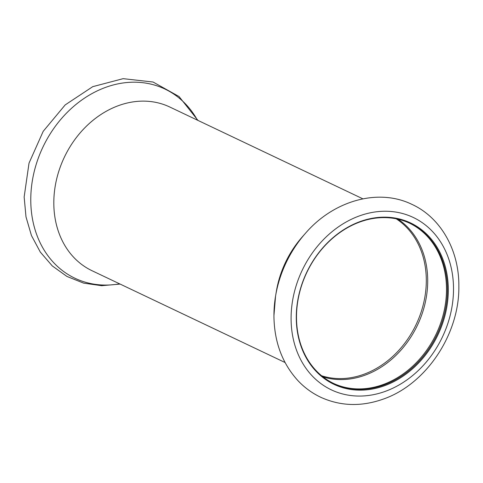 <?xml version="1.0" encoding="UTF-8"?>
<svg xmlns="http://www.w3.org/2000/svg" width="483" height="483" viewBox="0 0 483 483"><rect width="100%" height="100%" fill="white"/><g stroke="black" fill="none" stroke-linecap="round" stroke-linejoin="round"><path stroke-width="0.72" d="M296.49 317.331A88.691 72.148 -64.6 0 1 334.339 236.809A88.691 72.148 -64.6 0 1 410.049 223.4A88.691 72.148 -64.6 0 1 447.433 289.655A88.691 72.148 -64.6 0 1 409.584 370.171A88.691 72.148 -64.6 0 1 333.874 383.587A88.691 72.148 -64.6 0 1 296.49 317.331M296.278 317.591A89.331 72.667 -64.6 0 1 372.145 218.286A89.331 72.667 -64.6 0 1 448.315 289.715A89.331 72.667 -64.6 0 1 372.447 389.02A89.331 72.667 -64.6 0 1 296.278 317.591M409.584 223.182A88.691 72.148 -64.6 0 1 446.503 289.214A88.691 72.148 -64.6 0 1 408.89 369.537A88.691 72.148 -64.6 0 1 333.409 383.363M285.042 362.504L92.011 270.709A90.617 73.718 -64.6 0 1 53.812 203.011A90.617 73.718 -64.6 0 1 92.482 120.744A90.617 73.718 -64.6 0 1 169.841 107.039L362.872 198.833M273.939 315.616A104.763 85.219 -64.6 0 1 275.564 296.097L276.367 291.291A90.617 73.718 -64.6 0 1 302.159 237.044L305.383 233.386A104.763 85.219 -64.6 0 0 275.564 296.097L273.927 315.755C274.187 341.777 282.241 363.457 298.096 380.797C304.731 387.795 312.35 393.319 320.947 397.364C340.696 406.251 361.477 406.831 383.285 399.097C426.32 384.251 459.671 333.91 458.85 285.936C459.128 250.14 440.738 217.428 411.673 204.249C377.905 187.911 333.33 200.813 305.383 233.386M398.077 219.216A87.954 71.55 -64.6 0 1 427.709 280.689A87.954 71.55 -64.6 0 1 323.073 376.939M396.205 218.811A87.405 71.104 -64.6 0 1 426.302 280.327A87.405 71.104 -64.6 0 1 321.581 375.744M291.086 318.545A95.435 77.636 -64.6 0 1 372.139 212.448A95.435 77.636 -64.6 0 1 453.513 288.762A95.435 77.636 -64.6 0 1 372.453 394.859A95.435 77.636 -64.6 0 1 291.086 318.545M119.615 283.835A104.763 85.219 -64.6 0 1 30.767 199.98A104.763 85.219 -64.6 0 1 97.077 90.967A104.763 85.219 -64.6 0 1 197.444 120.164M120.128 284.076L101.641 285.701L83.656 283.135L66.962 276.451L52.297 265.934L40.3 252.072L31.431 235.493L25.997 216.879L24.15 196.973L29.022 163.133L43.198 131.334L65.187 104.908L92.754 86.656L123.123 78.663L153.063 82.019L179.042 96.534L197.958 120.412"/></g></svg>
